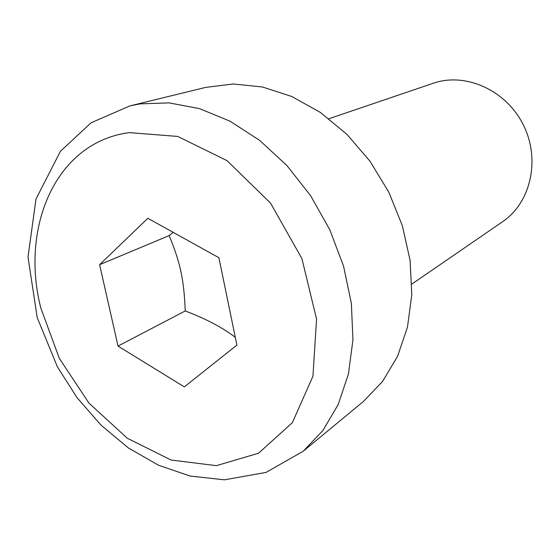 <?xml version="1.0" encoding="UTF-8"?>
<svg xmlns="http://www.w3.org/2000/svg" width="560" height="560" viewBox="0 0 560 560"><rect width="100%" height="100%" fill="white"/><g stroke="black" fill="none" stroke-linecap="round" stroke-linejoin="round"><path stroke-width="0.84" d="M328.979 118.706L433.202 83.272C465.199 72.016 505.967 89.929 523.236 124.719C540.799 159.362 530.782 202.748 502.635 221.669L411.915 284.025M205.772 87.381L233.345 83.986L262.395 86.975L291.809 96.509L320.383 112.441L346.85 134.288L370.013 161.238L388.801 192.157L402.36 225.708L410.102 260.386L411.789 294.665L407.484 327.089L397.537 356.37L382.564 381.444L363.363 401.52L303.163 451.262L322.812 430.626L338.163 404.635L348.418 374.038L352.947 339.878L351.365 303.443L343.581 266.217L329.819 229.789L310.639 195.734L286.881 165.515L259.609 140.35L230.041 121.191L199.451 108.612L169.064 102.872L140.028 103.887L129.906 105.896L205.772 87.381M118.02 346.087L99.624 264.677L147.833 218.281L218.89 257.712L236.908 345.093L184.331 386.883L118.02 346.087L185.234 310.947C205.723 318.717 222.411 327.502 235.305 337.309M173.159 232.337L169.141 235.606C180.362 262.549 184.023 279.986 185.234 310.947M169.141 235.606L99.624 264.677M129.297 132.622L177.709 136.43L227.038 160.636L270.55 203.14L301.896 258.559L316.568 319.109L312.928 376.285L292.348 422.674L258.531 453.229L216.391 465.654L171.073 460.033L127.274 438.214L88.956 403.116L59.304 358.344L40.789 307.909C20.076 227.045 55.86 142.114 129.297 132.622M303.163 451.262L266.028 472.423L224.434 479.822L190.141 476.063L158.333 465.157L128.31 447.888L100.982 425.103L77.105 397.74L57.344 366.744L37.205 317.576L28 257.096L35.98 199.059L60.41 151.312L91.063 122.794L129.906 105.896"/></g></svg>
